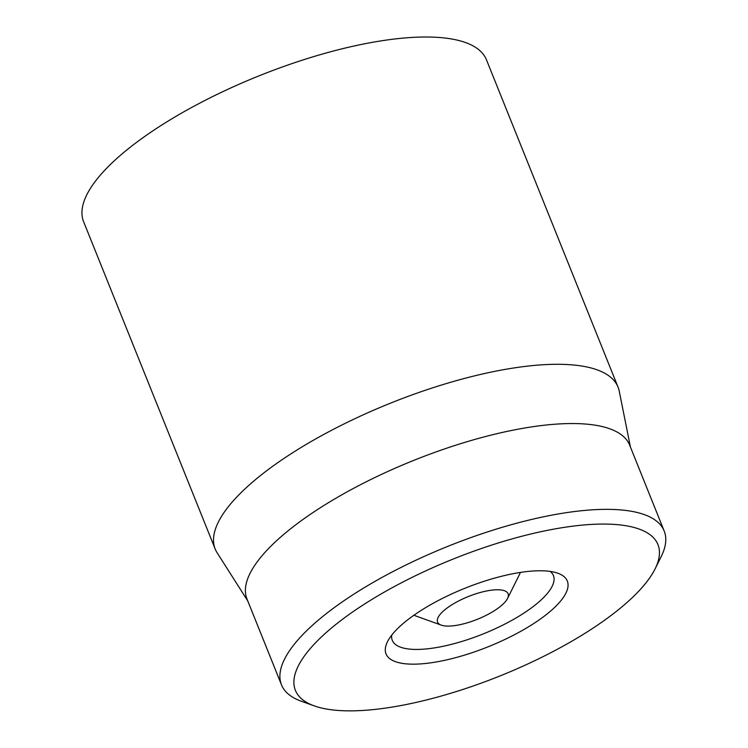 <?xml version="1.0" encoding="UTF-8"?>
<svg xmlns="http://www.w3.org/2000/svg" width="748" height="748" viewBox="0 0 748 748"><rect width="100%" height="100%" fill="white"/><g stroke="black" fill="none" stroke-linecap="round" stroke-linejoin="round"><path stroke-width="1.12" d="M618.026 387.09L486.462 59.812A217.079 69.957 158.1 0 0 258.958 75.875A217.079 69.957 158.1 0 0 83.626 221.754L215.19 549.032A217.079 69.957 -21.9 0 1 474.354 375.917A217.079 69.957 -21.9 0 1 618.026 387.09A217.079 69.957 -21.9 0 1 619.232 391.129L630.433 447.061M550.257 571.435A86.833 27.985 -21.9 0 1 553.408 575.539A86.833 27.985 -21.9 0 1 449.744 644.785A86.833 27.985 -21.9 0 1 392.27 640.316A86.833 27.985 -21.9 0 1 391.7 635.174M502.656 575.997A97.689 31.481 158.1 0 0 387.445 641.784A97.689 31.481 158.1 0 0 488.416 646.674A97.689 31.481 158.1 0 0 557.896 573.258A97.689 31.481 158.1 0 0 502.656 575.997M424.696 700.399A195.378 62.963 -21.9 0 1 314.216 705.869A195.378 62.963 -21.9 0 1 453.185 559.046A195.378 62.963 -21.9 0 1 655.117 568.835A195.378 62.963 -21.9 0 1 424.696 700.399M655.117 568.835L661.195 556.596A206.233 66.46 158.1 0 0 664.187 531.005A206.233 66.46 158.1 0 0 527.695 520.393A206.233 66.46 158.1 0 0 281.491 684.85A206.233 66.46 158.1 0 0 301.36 701.25L314.216 705.869M664.187 531.005L629.694 445.21A206.233 66.46 158.1 0 0 493.203 434.588A206.233 66.46 158.1 0 0 246.999 599.045L281.491 684.85M247.747 600.896L217.126 552.781A217.079 69.957 -21.9 0 1 215.19 549.032M444.508 625.87A37.989 12.239 -21.9 0 1 441.255 625.122A37.989 12.239 -21.9 0 1 468.276 596.567A37.989 12.239 -21.9 0 1 507.537 598.475A37.989 12.239 -21.9 0 1 480.412 618.026A37.989 12.239 -21.9 0 1 444.508 625.87M441.255 625.122L415.533 615.875A59.7 19.242 -21.9 0 1 413.953 615.211M520.374 572.426A59.7 19.242 -21.9 0 1 519.701 574.006L507.537 598.475"/></g></svg>
